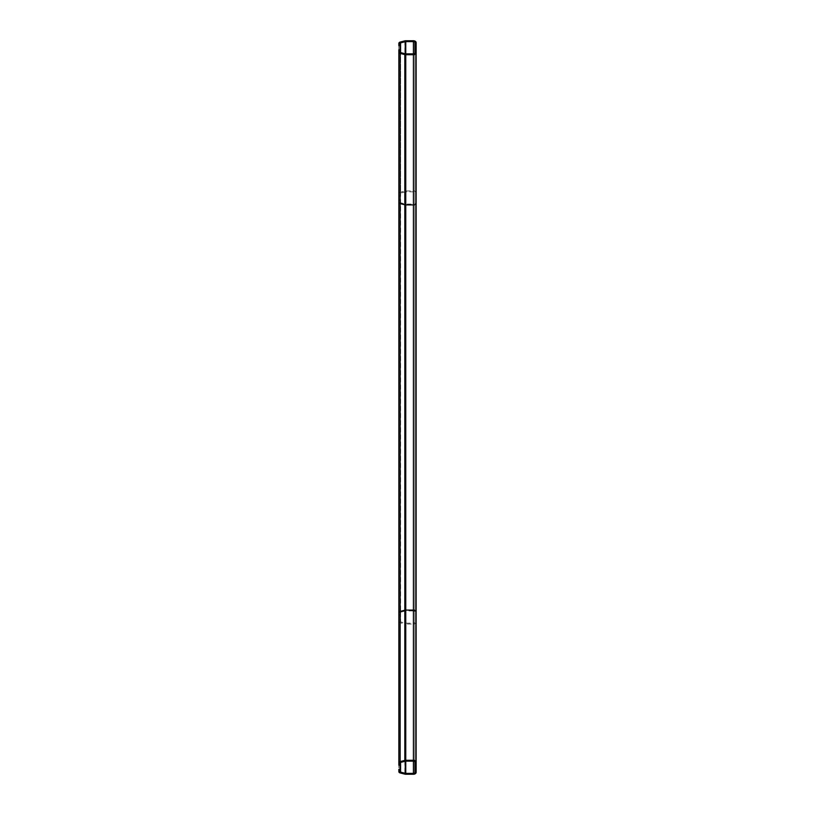 <?xml version="1.0" encoding="UTF-8"?>
<svg xmlns="http://www.w3.org/2000/svg" width="815" height="815" viewBox="0 0 815 815"><rect width="100%" height="100%" fill="white"/><g stroke="black" fill="none" stroke-linecap="round" stroke-linejoin="round"><path stroke-width="0.61" stroke-dasharray="4.08 3.06" d="M414.906 42.675L414.906 772.325M414.906 52.802L414.906 762.198M400.094 52.089L400.094 762.911M398.851 49.827L398.851 765.173M398.851 45.64L398.851 195.834L400.094 195.834L400.094 765.173L400.094 619.166L398.851 619.166L398.851 769.36M400.094 43.378L400.094 771.622M398.851 43.378L398.851 771.622M416.149 42.675L416.149 192.86A2.72 1.925 0 0 0 413.429 190.944L405.758 190.944A2.72 1.925 0 0 0 404.831 191.056L400.155 192.258A1.976 1.396 0 0 0 398.851 193.573M400.094 195.834L400.094 619.166M398.851 195.834L398.851 619.166M416.149 202.996L416.149 612.004M405.758 40.75L405.758 624.056L413.429 624.056A2.72 1.925 180 0 0 416.149 622.14L416.149 772.325M414.906 622.14A1.477 1.049 0 0 1 413.429 623.18L413.429 610.955A1.477 1.049 0 0 1 414.906 612.004M405.758 610.955L405.758 623.18A1.477 1.049 0 0 1 405.249 623.118L405.249 611.026A1.477 1.049 0 0 1 405.758 610.955L413.429 610.955L413.429 204.045L405.758 204.045L405.758 610.955M400.094 612.717A0.744 0.52 0 0 1 400.583 612.228L400.583 621.916A0.744 0.52 0 0 1 400.094 621.427M400.583 612.228L405.249 611.026L405.249 203.974L400.583 202.772L400.583 612.228M398.851 614.979L400.094 614.979M398.851 621.427A1.976 1.396 180 0 0 400.155 622.741L404.831 623.944A2.72 1.925 180 0 0 405.758 624.056L405.758 774.25M413.429 40.75L413.429 774.25M400.094 202.283A0.744 0.52 180 0 0 400.583 202.772L400.583 52.588L400.583 193.084L405.249 191.882L405.249 53.79L405.249 203.974A1.477 1.049 180 0 0 405.758 204.045L405.758 53.851L405.758 191.82L413.429 191.82A1.477 1.049 180 0 1 414.906 192.86M400.094 193.573A0.744 0.52 180 0 1 400.583 193.084L400.583 621.916L405.249 623.118L405.249 191.882A1.477 1.049 180 0 1 405.758 191.82L405.758 623.18L413.429 623.18L413.429 204.045A1.477 1.049 180 0 0 414.906 202.996M400.155 42.064L400.155 772.936M404.831 40.862L404.831 774.138M400.094 200.021L398.851 200.021"/><path stroke-width="1.22" d="M416.149 772.325A2.72 1.925 0 0 1 413.429 774.25L405.758 774.25A2.72 1.925 0 0 1 404.831 774.138L400.155 772.936A1.976 1.396 0 0 1 398.851 771.622L398.851 769.36L400.094 769.36L400.094 771.622A0.744 0.52 180 0 0 400.583 772.111L405.249 773.313A1.477 1.049 180 0 0 405.758 773.374L413.429 773.374A1.477 1.049 180 0 0 414.906 772.325L414.906 762.198A1.477 1.049 180 0 0 413.429 761.149L405.758 761.149A1.477 1.049 180 0 0 405.249 761.21L400.583 762.412A0.744 0.52 180 0 0 400.094 762.911L400.094 765.173L398.851 765.173L398.851 762.911A1.976 1.396 0 0 1 400.155 761.597L404.831 760.395A2.72 1.925 0 0 1 405.758 760.283L413.429 760.283A2.72 1.925 0 0 1 416.149 762.198L416.149 772.325M404.831 40.862A2.72 1.925 180 0 1 405.758 40.75L413.429 40.75A2.72 1.925 180 0 1 416.149 42.675L416.149 52.802A2.72 1.925 180 0 1 413.429 54.717L405.758 54.717A2.72 1.925 180 0 1 404.831 54.605L400.155 53.403A1.976 1.396 180 0 1 398.851 52.089L398.851 49.827L400.094 49.827L400.094 52.089A0.744 0.52 0 0 0 400.583 52.588L405.249 53.79A1.477 1.049 0 0 0 405.758 53.851L413.429 53.851A1.477 1.049 0 0 0 414.906 52.802L414.906 42.675A1.477 1.049 0 0 0 413.429 41.626L405.758 41.626A1.477 1.049 0 0 0 405.249 41.687L400.583 42.889A0.744 0.52 0 0 0 400.094 43.378L400.094 45.64L398.851 45.64L398.851 43.378A1.976 1.396 180 0 1 400.155 42.064L404.831 40.862M398.851 52.089L398.851 762.911M400.094 45.64L400.094 49.827M416.149 52.802L416.149 622.14M400.094 765.173L400.094 769.36M416.149 192.86L416.149 202.996A2.72 1.925 0 0 1 413.429 204.911L413.429 610.089L405.758 610.089L405.758 760.283M413.429 760.283L413.429 610.089A2.72 1.925 180 0 1 416.149 612.004L416.149 762.198M413.429 761.149L413.429 773.374M405.758 54.717L405.758 610.089A2.72 1.925 180 0 0 404.831 610.201L400.155 611.403L400.155 761.597M398.851 202.283A1.976 1.396 0 0 0 400.155 203.597L400.155 611.403A1.976 1.396 180 0 0 398.851 612.717M400.155 53.403L400.155 203.597L404.831 204.799L404.831 760.395M405.758 41.626L405.758 53.851M405.249 41.687L405.249 53.79M400.583 42.889L400.583 52.588M413.429 54.717L413.429 204.911L405.758 204.911A2.72 1.925 0 0 1 404.831 204.799L404.831 54.605M413.429 41.626L413.429 53.851M405.758 761.149L405.758 773.374M405.249 761.21L405.249 773.313M400.583 762.412L400.583 772.111"/></g></svg>
